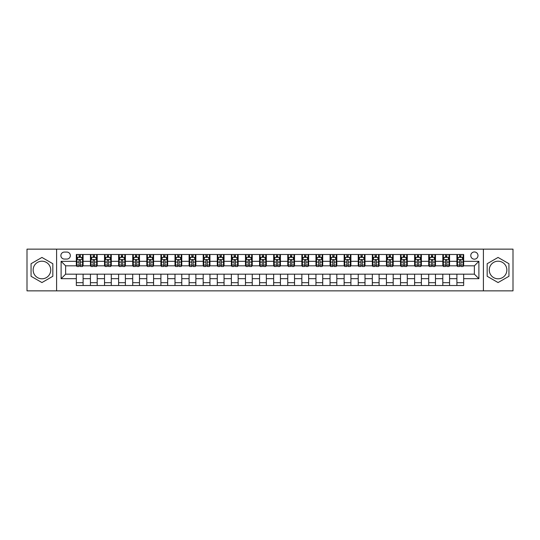 <?xml version="1.0" encoding="UTF-8"?>
<svg xmlns="http://www.w3.org/2000/svg" width="540" height="540" viewBox="0 0 540 540"><rect width="100%" height="100%" fill="white"/><g stroke="black" fill="none" stroke-linecap="round" stroke-linejoin="round"><path stroke-width="0.81" d="M498.062 261.205A8.795 8.795 0 0 0 489.267 270A8.795 8.795 0 0 0 498.062 278.795A8.795 8.795 0 0 0 506.858 270A8.795 8.795 0 0 0 498.062 261.205M474.377 251.957A3.611 3.611 0 0 0 470.772 255.569A3.611 3.611 0 0 0 474.377 259.173A3.611 3.611 0 0 0 477.988 255.569A3.611 3.611 0 0 0 474.377 251.957M41.938 278.795A8.795 8.795 0 0 1 33.143 270A8.795 8.795 0 0 1 41.938 261.205A8.795 8.795 0 0 1 50.733 270A8.795 8.795 0 0 1 41.938 278.795M483.401 290.858L513 290.858L513 249.143L483.401 249.143L483.401 290.858L56.599 290.858L56.599 249.143L27 249.143L27 290.858L56.599 290.858M64.382 259.065L66.859 259.065A3.497 3.497 0 0 0 70.355 255.569A3.497 3.497 0 0 0 66.859 252.072L64.382 252.072A3.497 3.497 0 0 0 60.885 255.569A3.497 3.497 0 0 0 64.382 259.065M483.401 249.143L56.599 249.143M76.336 278.681L61.108 278.681L61.108 261.32L76.336 261.32L76.336 265.829L65.624 265.829L65.624 274.172L76.336 274.172L76.336 285.505L463.664 285.505L463.664 274.172L474.377 274.172L474.377 265.829L463.664 265.829L463.664 261.32L478.892 261.32L478.892 278.681L463.664 278.681M463.664 261.32L463.664 254.495L76.336 254.495L76.336 261.32M456.901 254.495L456.901 265.829L457.468 265.829M459.608 265.829L460.958 265.829M463.104 265.829L463.664 265.829M456.901 265.829L449.01 265.829M442.807 254.495L442.807 265.829L443.367 265.829M445.514 265.829L446.864 265.829M442.807 265.829L434.916 265.829M428.713 254.495L428.713 265.829L429.273 265.829M431.42 265.829L432.769 265.829M428.713 265.829L420.815 265.829M414.619 254.495L414.619 265.829L415.179 265.829M417.326 265.829L418.675 265.829M414.619 265.829L406.721 265.829M400.518 254.495L400.518 265.829L401.085 265.829M403.225 265.829L404.582 265.829M400.518 265.829L392.627 265.829M386.424 254.495L386.424 265.829L386.991 265.829M389.131 265.829L390.488 265.829M386.424 265.829L378.533 265.829M372.33 254.495L372.33 265.829L372.897 265.829M375.037 265.829L376.387 265.829M372.33 265.829L364.439 265.829M358.236 254.495L358.236 265.829L358.796 265.829M360.943 265.829L362.293 265.829M358.236 265.829L350.345 265.829M344.142 254.495L344.142 265.829L344.702 265.829M346.849 265.829L348.199 265.829M344.142 265.829L336.245 265.829M330.048 254.495L330.048 265.829L330.608 265.829M332.755 265.829L334.105 265.829M330.048 265.829L322.151 265.829M315.947 254.495L315.947 265.829L316.514 265.829M318.654 265.829L320.011 265.829M315.947 265.829L308.057 265.829M301.853 254.495L301.853 265.829L302.42 265.829M304.56 265.829L305.917 265.829M301.853 265.829L293.963 265.829M287.759 254.495L287.759 265.829L288.326 265.829M290.466 265.829L291.816 265.829M287.759 265.829L279.869 265.829M273.665 254.495L273.665 265.829L274.226 265.829M276.372 265.829L277.722 265.829M273.665 265.829L265.775 265.829M259.571 254.495L259.571 265.829L260.132 265.829M262.278 265.829L263.628 265.829M259.571 265.829L251.674 265.829M245.477 254.495L245.477 265.829L246.038 265.829M248.184 265.829L249.534 265.829M245.477 265.829L237.58 265.829M231.376 254.495L231.376 265.829L231.944 265.829M234.083 265.829L235.44 265.829M231.376 265.829L223.486 265.829M217.282 254.495L217.282 265.829L217.85 265.829M219.989 265.829L221.346 265.829M217.282 265.829L209.392 265.829M203.189 254.495L203.189 265.829L203.756 265.829M205.895 265.829L207.245 265.829M203.189 265.829L195.298 265.829M189.095 254.495L189.095 265.829L189.655 265.829M191.801 265.829L193.151 265.829M189.095 265.829L181.204 265.829M175.001 254.495L175.001 265.829L175.561 265.829M177.707 265.829L179.057 265.829M175.001 265.829L167.103 265.829M160.906 254.495L160.906 265.829L161.467 265.829M163.613 265.829L164.963 265.829M160.906 265.829L153.009 265.829M146.806 254.495L146.806 265.829L147.373 265.829M149.513 265.829L150.869 265.829M146.806 265.829L138.915 265.829M132.712 254.495L132.712 265.829L133.279 265.829M135.419 265.829L136.775 265.829M132.712 265.829L124.821 265.829M118.618 254.495L118.618 265.829L119.185 265.829M121.325 265.829L122.675 265.829M118.618 265.829L110.727 265.829M104.524 254.495L104.524 265.829L105.084 265.829M107.231 265.829L108.581 265.829M104.524 265.829L96.633 265.829M90.43 254.495L90.43 265.829L90.99 265.829M93.136 265.829L94.486 265.829M90.43 265.829L82.532 265.829M76.336 265.829L76.896 265.829M79.043 265.829L80.392 265.829M76.336 274.172L83.099 274.172L83.099 285.505M463.664 274.172L83.099 274.172M83.099 254.495L83.099 265.829M76.336 257.317L76.896 257.317M79.043 257.317L80.392 257.317M82.532 257.317L83.099 257.317M76.336 282.683L83.099 282.683M90.43 274.172L90.43 285.505M97.193 254.495L97.193 265.829M90.43 257.317L90.99 257.317M93.136 257.317L94.486 257.317M96.633 257.317L97.193 257.317M97.193 274.172L97.193 285.505M90.43 282.683L97.193 282.683M104.524 274.172L104.524 285.505M111.287 274.172L111.287 285.505M104.524 282.683L111.287 282.683M111.287 254.495L111.287 265.829M104.524 257.317L105.084 257.317M107.231 257.317L108.581 257.317M110.727 257.317L111.287 257.317M118.618 274.172L118.618 285.505M125.381 274.172L125.381 285.505M118.618 282.683L125.381 282.683M125.381 254.495L125.381 265.829M118.618 257.317L119.185 257.317M121.325 257.317L122.675 257.317M124.821 257.317L125.381 257.317M132.712 274.172L132.712 285.505M139.482 274.172L139.482 285.505M132.712 282.683L139.482 282.683M139.482 254.495L139.482 265.829M132.712 257.317L133.279 257.317M135.419 257.317L136.775 257.317M138.915 257.317L139.482 257.317M146.806 274.172L146.806 285.505M153.576 274.172L153.576 285.505M146.806 282.683L153.576 282.683M153.576 254.495L153.576 265.829M146.806 257.317L147.373 257.317M149.513 257.317L150.869 257.317M153.009 257.317L153.576 257.317M160.906 274.172L160.906 285.505M167.67 274.172L167.67 285.505M160.906 282.683L167.67 282.683M167.67 254.495L167.67 265.829M160.906 257.317L161.467 257.317M163.613 257.317L164.963 257.317M167.103 257.317L167.67 257.317M175.001 274.172L175.001 285.505M181.764 274.172L181.764 285.505M175.001 282.683L181.764 282.683M181.764 254.495L181.764 265.829M175.001 257.317L175.561 257.317M177.707 257.317L179.057 257.317M181.204 257.317L181.764 257.317M189.095 274.172L189.095 285.505M195.858 274.172L195.858 285.505M189.095 282.683L195.858 282.683M195.858 254.495L195.858 265.829M189.095 257.317L189.655 257.317M191.801 257.317L193.151 257.317M195.298 257.317L195.858 257.317M203.189 274.172L203.189 285.505M209.952 274.172L209.952 285.505M203.189 282.683L209.952 282.683M209.952 254.495L209.952 265.829M203.189 257.317L203.756 257.317M205.895 257.317L207.245 257.317M209.392 257.317L209.952 257.317M217.282 274.172L217.282 285.505M224.053 274.172L224.053 285.505M217.282 282.683L224.053 282.683M224.053 254.495L224.053 265.829M217.282 257.317L217.85 257.317M219.989 257.317L221.346 257.317M223.486 257.317L224.053 257.317M231.376 274.172L231.376 285.505M238.147 274.172L238.147 285.505M231.376 282.683L238.147 282.683M238.147 254.495L238.147 265.829M231.376 257.317L231.944 257.317M234.083 257.317L235.44 257.317M237.58 257.317L238.147 257.317M245.477 274.172L245.477 285.505M252.241 274.172L252.241 285.505M245.477 282.683L252.241 282.683M252.241 254.495L252.241 265.829M245.477 257.317L246.038 257.317M248.184 257.317L249.534 257.317M251.674 257.317L252.241 257.317M259.571 274.172L259.571 285.505M266.335 274.172L266.335 285.505M259.571 282.683L266.335 282.683M266.335 254.495L266.335 265.829M259.571 257.317L260.132 257.317M262.278 257.317L263.628 257.317M265.775 257.317L266.335 257.317M273.665 274.172L273.665 285.505M280.429 274.172L280.429 285.505M273.665 282.683L280.429 282.683M280.429 254.495L280.429 265.829M273.665 257.317L274.226 257.317M276.372 257.317L277.722 257.317M279.869 257.317L280.429 257.317M287.759 274.172L287.759 285.505M294.523 274.172L294.523 285.505M287.759 282.683L294.523 282.683M294.523 254.495L294.523 265.829M287.759 257.317L288.326 257.317M290.466 257.317L291.816 257.317M293.963 257.317L294.523 257.317M301.853 274.172L301.853 285.505M308.624 274.172L308.624 285.505M301.853 282.683L308.624 282.683M308.624 254.495L308.624 265.829M301.853 257.317L302.42 257.317M304.56 257.317L305.917 257.317M308.057 257.317L308.624 257.317M315.947 274.172L315.947 285.505M322.718 274.172L322.718 285.505M315.947 282.683L322.718 282.683M322.718 254.495L322.718 265.829M315.947 257.317L316.514 257.317M318.654 257.317L320.011 257.317M322.151 257.317L322.718 257.317M330.048 274.172L330.048 285.505M336.812 274.172L336.812 285.505M330.048 282.683L336.812 282.683M336.812 254.495L336.812 265.829M330.048 257.317L330.608 257.317M332.755 257.317L334.105 257.317M336.245 257.317L336.812 257.317M344.142 274.172L344.142 285.505M350.906 274.172L350.906 285.505M344.142 282.683L350.906 282.683M350.906 254.495L350.906 265.829M344.142 257.317L344.702 257.317M346.849 257.317L348.199 257.317M350.345 257.317L350.906 257.317M358.236 274.172L358.236 285.505M365 274.172L365 285.505M358.236 282.683L365 282.683M365 254.495L365 265.829M358.236 257.317L358.796 257.317M360.943 257.317L362.293 257.317M364.439 257.317L365 257.317M372.33 274.172L372.33 285.505M379.094 274.172L379.094 285.505M372.33 282.683L379.094 282.683M379.094 254.495L379.094 265.829M372.33 257.317L372.897 257.317M375.037 257.317L376.387 257.317M378.533 257.317L379.094 257.317M386.424 274.172L386.424 285.505M393.194 274.172L393.194 285.505M386.424 282.683L393.194 282.683M393.194 254.495L393.194 265.829M386.424 257.317L386.991 257.317M389.131 257.317L390.488 257.317M392.627 257.317L393.194 257.317M400.518 274.172L400.518 285.505M407.288 274.172L407.288 285.505M400.518 282.683L407.288 282.683M407.288 254.495L407.288 265.829M400.518 257.317L401.085 257.317M403.225 257.317L404.582 257.317M406.721 257.317L407.288 257.317M414.619 274.172L414.619 285.505M421.382 274.172L421.382 285.505M414.619 282.683L421.382 282.683M421.382 254.495L421.382 265.829M414.619 257.317L415.179 257.317M417.326 257.317L418.675 257.317M420.815 257.317L421.382 257.317M428.713 274.172L428.713 285.505M435.476 274.172L435.476 285.505M428.713 282.683L435.476 282.683M435.476 254.495L435.476 265.829M428.713 257.317L429.273 257.317M431.42 257.317L432.769 257.317M434.916 257.317L435.476 257.317M442.807 274.172L442.807 285.505M449.57 274.172L449.57 285.505M442.807 282.683L449.57 282.683M449.57 254.495L449.57 265.829M442.807 257.317L443.367 257.317M445.514 257.317L446.864 257.317M449.01 257.317L449.57 257.317M456.901 274.172L456.901 285.505M456.901 282.683L463.664 282.683M456.901 257.317L457.468 257.317M459.608 257.317L460.958 257.317M463.104 257.317L463.664 257.317M65.624 265.829L61.108 261.32M65.624 274.172L61.108 278.681M478.892 261.32L474.377 265.829M478.892 278.681L474.377 274.172M41.938 282.562L52.826 276.284L52.826 263.716L41.938 257.438L31.057 263.716L31.057 276.284L41.938 282.562M508.943 263.716L498.062 257.438L487.175 263.716L487.175 276.284L498.062 282.562L508.943 276.284L508.943 263.716M80.392 255.96L79.043 255.96M82.532 265.093L80.392 265.093L80.392 266.504L82.532 266.504L82.532 259.625L81.405 257.371L78.023 257.371L76.896 259.625L76.896 266.504L79.043 266.504L79.043 265.093L76.896 265.093M76.896 259.625L76.896 254.495M82.532 259.625L82.532 254.495M79.043 257.371L79.043 254.495M80.392 254.495L80.392 257.371M80.392 265.093L80.392 260.469C79.94 259.605 79.488 259.605 79.043 260.469L79.043 265.093M94.486 255.96L93.136 255.96M96.633 265.093L94.486 265.093L94.486 266.504L96.633 266.504L96.633 259.625L95.499 257.371L92.117 257.371L90.99 259.625L90.99 266.504L93.136 266.504L93.136 265.093L90.99 265.093M90.99 259.625L90.99 254.495M96.633 259.625L96.633 254.495M93.136 257.371L93.136 254.495M94.486 254.495L94.486 257.371M94.486 265.093L94.486 260.469C94.034 259.605 93.589 259.605 93.136 260.469L93.136 265.093M108.581 255.96L107.231 255.96M110.727 265.093L108.581 265.093L108.581 266.504L110.727 266.504L110.727 259.625L109.6 257.371L106.211 257.371L105.084 259.625L105.084 266.504L107.231 266.504L107.231 265.093L105.084 265.093M105.084 259.625L105.084 254.495M110.727 259.625L110.727 254.495M107.231 257.371L107.231 254.495M108.581 254.495L108.581 257.371M108.581 265.093L108.581 260.469C108.135 259.605 107.683 259.605 107.231 260.469L107.231 265.093M122.675 255.96L121.325 255.96M124.821 265.093L122.675 265.093L122.675 266.504L124.821 266.504L124.821 259.625L123.694 257.371L120.312 257.371L119.185 259.625L119.185 266.504L121.325 266.504L121.325 265.093L119.185 265.093M119.185 259.625L119.185 254.495M124.821 259.625L124.821 254.495M121.325 257.371L121.325 254.495M122.675 254.495L122.675 257.371M122.675 265.093L122.675 260.469C122.229 259.605 121.777 259.605 121.325 260.469L121.325 265.093M136.775 255.96L135.419 255.96M138.915 265.093L136.775 265.093L136.775 266.504L138.915 266.504L138.915 259.625L137.788 257.371L134.406 257.371L133.279 259.625L133.279 266.504L135.419 266.504L135.419 265.093L133.279 265.093M133.279 259.625L133.279 254.495M138.915 259.625L138.915 254.495M135.419 257.371L135.419 254.495M136.775 254.495L136.775 257.371M136.775 265.093L136.775 260.469C136.323 259.605 135.871 259.605 135.419 260.469L135.419 265.093M150.869 255.96L149.513 255.96M153.009 265.093L150.869 265.093L150.869 266.504L153.009 266.504L153.009 259.625L151.882 257.371L148.5 257.371L147.373 259.625L147.373 266.504L149.513 266.504L149.513 265.093L147.373 265.093M147.373 259.625L147.373 254.495M153.009 259.625L153.009 254.495M149.513 257.371L149.513 254.495M150.869 254.495L150.869 257.371M150.869 265.093L150.869 260.469C150.417 259.605 149.965 259.605 149.513 260.469L149.513 265.093M164.963 255.96L163.613 255.96M167.103 265.093L164.963 265.093L164.963 266.504L167.103 266.504L167.103 259.625L165.976 257.371L162.594 257.371L161.467 259.625L161.467 266.504L163.613 266.504L163.613 265.093L161.467 265.093M161.467 259.625L161.467 254.495M167.103 259.625L167.103 254.495M163.613 257.371L163.613 254.495M164.963 254.495L164.963 257.371M164.963 265.093L164.963 260.469C164.511 259.605 164.059 259.605 163.613 260.469L163.613 265.093M179.057 255.96L177.707 255.96M181.204 265.093L179.057 265.093L179.057 266.504L181.204 266.504L181.204 259.625L180.07 257.371L176.688 257.371L175.561 259.625L175.561 266.504L177.707 266.504L177.707 265.093L175.561 265.093M175.561 259.625L175.561 254.495M181.204 259.625L181.204 254.495M177.707 257.371L177.707 254.495M179.057 254.495L179.057 257.371M179.057 265.093L179.057 260.469C178.605 259.605 178.16 259.605 177.707 260.469L177.707 265.093M193.151 255.96L191.801 255.96M195.298 265.093L193.151 265.093L193.151 266.504L195.298 266.504L195.298 259.625L194.171 257.371L190.789 257.371L189.655 259.625L189.655 266.504L191.801 266.504L191.801 265.093L189.655 265.093M189.655 259.625L189.655 254.495M195.298 259.625L195.298 254.495M191.801 257.371L191.801 254.495M193.151 254.495L193.151 257.371M193.151 265.093L193.151 260.469C192.706 259.605 192.254 259.605 191.801 260.469L191.801 265.093M207.245 255.96L205.895 255.96M209.392 265.093L207.245 265.093L207.245 266.504L209.392 266.504L209.392 259.625L208.265 257.371L204.883 257.371L203.756 259.625L203.756 266.504L205.895 266.504L205.895 265.093L203.756 265.093M203.756 259.625L203.756 254.495M209.392 259.625L209.392 254.495M205.895 257.371L205.895 254.495M207.245 254.495L207.245 257.371M207.245 265.093L207.245 260.469C206.8 259.605 206.347 259.605 205.895 260.469L205.895 265.093M221.346 255.96L219.989 255.96M223.486 265.093L221.346 265.093L221.346 266.504L223.486 266.504L223.486 259.625L222.359 257.371L218.977 257.371L217.85 259.625L217.85 266.504L219.989 266.504L219.989 265.093L217.85 265.093M217.85 259.625L217.85 254.495M223.486 259.625L223.486 254.495M219.989 257.371L219.989 254.495M221.346 254.495L221.346 257.371M221.346 265.093L221.346 260.469C220.894 259.605 220.441 259.605 219.989 260.469L219.989 265.093M235.44 255.96L234.083 255.96M237.58 265.093L235.44 265.093L235.44 266.504L237.58 266.504L237.58 259.625L236.453 257.371L233.071 257.371L231.944 259.625L231.944 266.504L234.083 266.504L234.083 265.093L231.944 265.093M231.944 259.625L231.944 254.495M237.58 259.625L237.58 254.495M234.083 257.371L234.083 254.495M235.44 254.495L235.44 257.371M235.44 265.093L235.44 260.469C234.988 259.605 234.536 259.605 234.083 260.469L234.083 265.093M249.534 255.96L248.184 255.96M251.674 265.093L249.534 265.093L249.534 266.504L251.674 266.504L251.674 259.625L250.547 257.371L247.165 257.371L246.038 259.625L246.038 266.504L248.184 266.504L248.184 265.093L246.038 265.093M246.038 259.625L246.038 254.495M251.674 259.625L251.674 254.495M248.184 257.371L248.184 254.495M249.534 254.495L249.534 257.371M249.534 265.093L249.534 260.469C249.082 259.605 248.63 259.605 248.184 260.469L248.184 265.093M263.628 255.96L262.278 255.96M265.775 265.093L263.628 265.093L263.628 266.504L265.775 266.504L265.775 259.625L264.641 257.371L261.259 257.371L260.132 259.625L260.132 266.504L262.278 266.504L262.278 265.093L260.132 265.093M260.132 259.625L260.132 254.495M265.775 259.625L265.775 254.495M262.278 257.371L262.278 254.495M263.628 254.495L263.628 257.371M263.628 265.093L263.628 260.469C263.176 259.605 262.73 259.605 262.278 260.469L262.278 265.093M277.722 255.96L276.372 255.96M279.869 265.093L277.722 265.093L277.722 266.504L279.869 266.504L279.869 259.625L278.741 257.371L275.36 257.371L274.226 259.625L274.226 266.504L276.372 266.504L276.372 265.093L274.226 265.093M274.226 259.625L274.226 254.495M279.869 259.625L279.869 254.495M276.372 257.371L276.372 254.495M277.722 254.495L277.722 257.371M277.722 265.093L277.722 260.469C277.276 259.605 276.824 259.605 276.372 260.469L276.372 265.093M291.816 255.96L290.466 255.96M293.963 265.093L291.816 265.093L291.816 266.504L293.963 266.504L293.963 259.625L292.835 257.371L289.454 257.371L288.326 259.625L288.326 266.504L290.466 266.504L290.466 265.093L288.326 265.093M288.326 259.625L288.326 254.495M293.963 259.625L293.963 254.495M290.466 257.371L290.466 254.495M291.816 254.495L291.816 257.371M291.816 265.093L291.816 260.469C291.371 259.605 290.918 259.605 290.466 260.469L290.466 265.093M305.917 255.96L304.56 255.96M308.057 265.093L305.917 265.093L305.917 266.504L308.057 266.504L308.057 259.625L306.929 257.371L303.548 257.371L302.42 259.625L302.42 266.504L304.56 266.504L304.56 265.093L302.42 265.093M302.42 259.625L302.42 254.495M308.057 259.625L308.057 254.495M304.56 257.371L304.56 254.495M305.917 254.495L305.917 257.371M305.917 265.093L305.917 260.469C305.465 259.605 305.012 259.605 304.56 260.469L304.56 265.093M320.011 255.96L318.654 255.96M322.151 265.093L320.011 265.093L320.011 266.504L322.151 266.504L322.151 259.625L321.023 257.371L317.642 257.371L316.514 259.625L316.514 266.504L318.654 266.504L318.654 265.093L316.514 265.093M316.514 259.625L316.514 254.495M322.151 259.625L322.151 254.495M318.654 257.371L318.654 254.495M320.011 254.495L320.011 257.371M320.011 265.093L320.011 260.469C319.559 259.605 319.106 259.605 318.654 260.469L318.654 265.093M334.105 255.96L332.755 255.96M336.245 265.093L334.105 265.093L334.105 266.504L336.245 266.504L336.245 259.625L335.117 257.371L331.736 257.371L330.608 259.625L330.608 266.504L332.755 266.504L332.755 265.093L330.608 265.093M330.608 259.625L330.608 254.495M336.245 259.625L336.245 254.495M332.755 257.371L332.755 254.495M334.105 254.495L334.105 257.371M334.105 265.093L334.105 260.469C333.653 259.605 333.2 259.605 332.755 260.469L332.755 265.093M348.199 255.96L346.849 255.96M350.345 265.093L348.199 265.093L348.199 266.504L350.345 266.504L350.345 259.625L349.211 257.371L345.83 257.371L344.702 259.625L344.702 266.504L346.849 266.504L346.849 265.093L344.702 265.093M344.702 259.625L344.702 254.495M350.345 259.625L350.345 254.495M346.849 257.371L346.849 254.495M348.199 254.495L348.199 257.371M348.199 265.093L348.199 260.469C347.746 259.605 347.301 259.605 346.849 260.469L346.849 265.093M362.293 255.96L360.943 255.96M364.439 265.093L362.293 265.093L362.293 266.504L364.439 266.504L364.439 259.625L363.312 257.371L359.93 257.371L358.796 259.625L358.796 266.504L360.943 266.504L360.943 265.093L358.796 265.093M358.796 259.625L358.796 254.495M364.439 259.625L364.439 254.495M360.943 257.371L360.943 254.495M362.293 254.495L362.293 257.371M362.293 265.093L362.293 260.469C361.847 259.605 361.395 259.605 360.943 260.469L360.943 265.093M376.387 255.96L375.037 255.96M378.533 265.093L376.387 265.093L376.387 266.504L378.533 266.504L378.533 259.625L377.406 257.371L374.024 257.371L372.897 259.625L372.897 266.504L375.037 266.504L375.037 265.093L372.897 265.093M372.897 259.625L372.897 254.495M378.533 259.625L378.533 254.495M375.037 257.371L375.037 254.495M376.387 254.495L376.387 257.371M376.387 265.093L376.387 260.469C375.941 259.605 375.489 259.605 375.037 260.469L375.037 265.093M390.488 255.96L389.131 255.96M392.627 265.093L390.488 265.093L390.488 266.504L392.627 266.504L392.627 259.625L391.5 257.371L388.118 257.371L386.991 259.625L386.991 266.504L389.131 266.504L389.131 265.093L386.991 265.093M386.991 259.625L386.991 254.495M392.627 259.625L392.627 254.495M389.131 257.371L389.131 254.495M390.488 254.495L390.488 257.371M390.488 265.093L390.488 260.469C390.035 259.605 389.583 259.605 389.131 260.469L389.131 265.093M404.582 255.96L403.225 255.96M406.721 265.093L404.582 265.093L404.582 266.504L406.721 266.504L406.721 259.625L405.594 257.371L402.212 257.371L401.085 259.625L401.085 266.504L403.225 266.504L403.225 265.093L401.085 265.093M401.085 259.625L401.085 254.495M406.721 259.625L406.721 254.495M403.225 257.371L403.225 254.495M404.582 254.495L404.582 257.371M404.582 265.093L404.582 260.469C404.129 259.605 403.677 259.605 403.225 260.469L403.225 265.093M418.675 255.96L417.326 255.96M420.815 265.093L418.675 265.093L418.675 266.504L420.815 266.504L420.815 259.625L419.688 257.371L416.306 257.371L415.179 259.625L415.179 266.504L417.326 266.504L417.326 265.093L415.179 265.093M415.179 259.625L415.179 254.495M420.815 259.625L420.815 254.495M417.326 257.371L417.326 254.495M418.675 254.495L418.675 257.371M418.675 265.093L418.675 260.469C418.223 259.605 417.771 259.605 417.326 260.469L417.326 265.093M432.769 255.96L431.42 255.96M434.916 265.093L432.769 265.093L432.769 266.504L434.916 266.504L434.916 259.625L433.789 257.371L430.4 257.371L429.273 259.625L429.273 266.504L431.42 266.504L431.42 265.093L429.273 265.093M429.273 259.625L429.273 254.495M434.916 259.625L434.916 254.495M431.42 257.371L431.42 254.495M432.769 254.495L432.769 257.371M432.769 265.093L432.769 260.469C432.317 259.605 431.872 259.605 431.42 260.469L431.42 265.093M446.864 255.96L445.514 255.96M449.01 265.093L446.864 265.093L446.864 266.504L449.01 266.504L449.01 259.625L447.883 257.371L444.501 257.371L443.367 259.625L443.367 266.504L445.514 266.504L445.514 265.093L443.367 265.093M443.367 259.625L443.367 254.495M449.01 259.625L449.01 254.495M445.514 257.371L445.514 254.495M446.864 254.495L446.864 257.371M446.864 265.093L446.864 260.469C446.418 259.605 445.966 259.605 445.514 260.469L445.514 265.093M460.958 255.96L459.608 255.96M463.104 265.093L460.958 265.093L460.958 266.504L463.104 266.504L463.104 259.625L461.977 257.371L458.595 257.371L457.468 259.625L457.468 266.504L459.608 266.504L459.608 265.093L457.468 265.093M457.468 259.625L457.468 254.495M463.104 259.625L463.104 254.495M459.608 257.371L459.608 254.495M460.958 254.495L460.958 257.371M460.958 265.093L460.958 260.469C460.512 259.605 460.06 259.605 459.608 260.469L459.608 265.093M90.43 278.681L83.099 278.681M90.43 261.32L83.099 261.32M104.524 261.32L97.193 261.32M104.524 278.681L97.193 278.681M118.618 261.32L111.287 261.32M118.618 278.681L111.287 278.681M132.712 261.32L125.381 261.32M132.712 278.681L125.381 278.681M146.806 261.32L139.482 261.32M146.806 278.681L139.482 278.681M160.906 261.32L153.576 261.32M160.906 278.681L153.576 278.681M175.001 261.32L167.67 261.32M175.001 278.681L167.67 278.681M189.095 261.32L181.764 261.32M189.095 278.681L181.764 278.681M203.189 261.32L195.858 261.32M203.189 278.681L195.858 278.681M217.282 261.32L209.952 261.32M217.282 278.681L209.952 278.681M231.376 261.32L224.053 261.32M231.376 278.681L224.053 278.681M245.477 261.32L238.147 261.32M245.477 278.681L238.147 278.681M259.571 261.32L252.241 261.32M259.571 278.681L252.241 278.681M273.665 261.32L266.335 261.32M273.665 278.681L266.335 278.681M287.759 261.32L280.429 261.32M287.759 278.681L280.429 278.681M301.853 261.32L294.523 261.32M301.853 278.681L294.523 278.681M315.947 261.32L308.624 261.32M315.947 278.681L308.624 278.681M330.048 261.32L322.718 261.32M330.048 278.681L322.718 278.681M344.142 261.32L336.812 261.32M344.142 278.681L336.812 278.681M358.236 261.32L350.906 261.32M358.236 278.681L350.906 278.681M372.33 261.32L365 261.32M372.33 278.681L365 278.681M386.424 261.32L379.094 261.32M386.424 278.681L379.094 278.681M400.518 261.32L393.194 261.32M400.518 278.681L393.194 278.681M414.619 261.32L407.288 261.32M414.619 278.681L407.288 278.681M428.713 261.32L421.382 261.32M428.713 278.681L421.382 278.681M442.807 261.32L435.476 261.32M442.807 278.681L435.476 278.681M456.901 261.32L449.57 261.32M456.901 278.681L449.57 278.681M82.505 259.571L76.923 259.571M76.896 257.506L77.956 257.506M81.473 257.506L82.532 257.506M79.043 262.069L76.896 262.069M82.532 262.069L80.392 262.069M80.392 256.675L79.043 256.675M96.599 259.571L91.017 259.571M90.99 257.506L92.05 257.506M95.573 257.506L96.633 257.506M93.136 262.069L90.99 262.069M96.633 262.069L94.486 262.069M94.486 256.675L93.136 256.675M110.7 259.571L105.118 259.571M105.084 257.506L106.144 257.506M109.667 257.506L110.727 257.506M107.231 262.069L105.084 262.069M110.727 262.069L108.581 262.069M108.581 256.675L107.231 256.675M124.794 259.571L119.212 259.571M119.185 257.506L120.245 257.506M123.761 257.506L124.821 257.506M121.325 262.069L119.185 262.069M124.821 262.069L122.675 262.069M122.675 256.675L121.325 256.675M138.888 259.571L133.306 259.571M133.279 257.506L134.339 257.506M137.855 257.506L138.915 257.506M135.419 262.069L133.279 262.069M138.915 262.069L136.775 262.069M136.775 256.675L135.419 256.675M152.982 259.571L147.4 259.571M147.373 257.506L148.433 257.506M151.949 257.506L153.009 257.506M149.513 262.069L147.373 262.069M153.009 262.069L150.869 262.069M150.869 256.675L149.513 256.675M167.076 259.571L161.494 259.571M161.467 257.506L162.526 257.506M166.043 257.506L167.103 257.506M163.613 262.069L161.467 262.069M167.103 262.069L164.963 262.069M164.963 256.675L163.613 256.675M181.17 259.571L175.588 259.571M175.561 257.506L176.621 257.506M180.144 257.506L181.204 257.506M177.707 262.069L175.561 262.069M181.204 262.069L179.057 262.069M179.057 256.675L177.707 256.675M195.271 259.571L189.689 259.571M189.655 257.506L190.715 257.506M194.238 257.506L195.298 257.506M191.801 262.069L189.655 262.069M195.298 262.069L193.151 262.069M193.151 256.675L191.801 256.675M209.365 259.571L203.782 259.571M203.756 257.506L204.815 257.506M208.332 257.506L209.392 257.506M205.895 262.069L203.756 262.069M209.392 262.069L207.245 262.069M207.245 256.675L205.895 256.675M223.459 259.571L217.876 259.571M217.85 257.506L218.909 257.506M222.426 257.506L223.486 257.506M219.989 262.069L217.85 262.069M223.486 262.069L221.346 262.069M221.346 256.675L219.989 256.675M237.553 259.571L231.971 259.571M231.944 257.506L233.003 257.506M236.52 257.506L237.58 257.506M234.083 262.069L231.944 262.069M237.58 262.069L235.44 262.069M235.44 256.675L234.083 256.675M251.647 259.571L246.065 259.571M246.038 257.506L247.097 257.506M250.614 257.506L251.674 257.506M248.184 262.069L246.038 262.069M251.674 262.069L249.534 262.069M249.534 256.675L248.184 256.675M265.741 259.571L260.159 259.571M260.132 257.506L261.191 257.506M264.715 257.506L265.775 257.506M262.278 262.069L260.132 262.069M265.775 262.069L263.628 262.069M263.628 256.675L262.278 256.675M279.841 259.571L274.259 259.571M274.226 257.506L275.285 257.506M278.809 257.506L279.869 257.506M276.372 262.069L274.226 262.069M279.869 262.069L277.722 262.069M277.722 256.675L276.372 256.675M293.935 259.571L288.353 259.571M288.326 257.506L289.386 257.506M292.903 257.506L293.963 257.506M290.466 262.069L288.326 262.069M293.963 262.069L291.816 262.069M291.816 256.675L290.466 256.675M308.029 259.571L302.447 259.571M302.42 257.506L303.48 257.506M306.997 257.506L308.057 257.506M304.56 262.069L302.42 262.069M308.057 262.069L305.917 262.069M305.917 256.675L304.56 256.675M322.124 259.571L316.541 259.571M316.514 257.506L317.574 257.506M321.091 257.506L322.151 257.506M318.654 262.069L316.514 262.069M322.151 262.069L320.011 262.069M320.011 256.675L318.654 256.675M336.218 259.571L330.635 259.571M330.608 257.506L331.668 257.506M335.185 257.506L336.245 257.506M332.755 262.069L330.608 262.069M336.245 262.069L334.105 262.069M334.105 256.675L332.755 256.675M350.312 259.571L344.729 259.571M344.702 257.506L345.762 257.506M349.286 257.506L350.345 257.506M346.849 262.069L344.702 262.069M350.345 262.069L348.199 262.069M348.199 256.675L346.849 256.675M364.412 259.571L358.83 259.571M358.796 257.506L359.856 257.506M363.38 257.506L364.439 257.506M360.943 262.069L358.796 262.069M364.439 262.069L362.293 262.069M362.293 256.675L360.943 256.675M378.506 259.571L372.924 259.571M372.897 257.506L373.957 257.506M377.474 257.506L378.533 257.506M375.037 262.069L372.897 262.069M378.533 262.069L376.387 262.069M376.387 256.675L375.037 256.675M392.6 259.571L387.018 259.571M386.991 257.506L388.051 257.506M391.568 257.506L392.627 257.506M389.131 262.069L386.991 262.069M392.627 262.069L390.488 262.069M390.488 256.675L389.131 256.675M406.694 259.571L401.112 259.571M401.085 257.506L402.145 257.506M405.662 257.506L406.721 257.506M403.225 262.069L401.085 262.069M406.721 262.069L404.582 262.069M404.582 256.675L403.225 256.675M420.788 259.571L415.206 259.571M415.179 257.506L416.239 257.506M419.756 257.506L420.815 257.506M417.326 262.069L415.179 262.069M420.815 262.069L418.675 262.069M418.675 256.675L417.326 256.675M434.882 259.571L429.3 259.571M429.273 257.506L430.333 257.506M433.856 257.506L434.916 257.506M431.42 262.069L429.273 262.069M434.916 262.069L432.769 262.069M432.769 256.675L431.42 256.675M448.983 259.571L443.401 259.571M443.367 257.506L444.427 257.506M447.95 257.506L449.01 257.506M445.514 262.069L443.367 262.069M449.01 262.069L446.864 262.069M446.864 256.675L445.514 256.675M463.077 259.571L457.495 259.571M457.468 257.506L458.527 257.506M462.044 257.506L463.104 257.506M459.608 262.069L457.468 262.069M463.104 262.069L460.958 262.069M460.958 256.675L459.608 256.675"/></g></svg>
